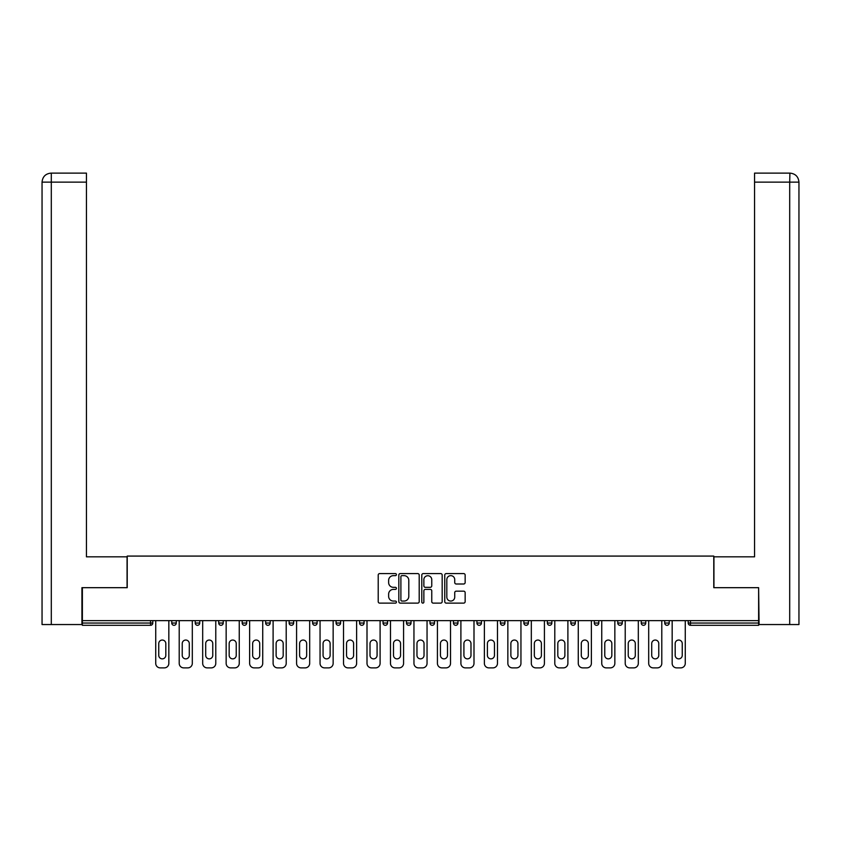 <?xml version="1.0" encoding="UTF-8"?>
<svg xmlns="http://www.w3.org/2000/svg" width="841" height="841" viewBox="0 0 841 841"><rect width="100%" height="100%" fill="white"/><g stroke="black" fill="none" stroke-linecap="round" stroke-linejoin="round"><path stroke-width="1.26" d="M396.426 574.624A1.03 1.03 0 0 0 395.386 573.583L379.701 573.583A1.482 1.482 0 0 0 378.219 575.065L378.219 601.651A1.482 1.482 0 0 0 379.701 603.123L395.386 603.123A1.03 1.03 0 0 0 396.426 602.093A1.03 1.03 0 0 0 395.386 601.063L393.357 601.063A4.731 4.731 0 0 1 388.637 596.332L388.637 594.114A4.731 4.731 0 0 1 393.357 589.394L395.386 589.394A1.03 1.03 0 0 0 396.426 588.353A1.03 1.03 0 0 0 395.386 587.323L393.357 587.323A4.731 4.731 0 0 1 388.637 582.592L388.637 580.385A4.731 4.731 0 0 1 393.357 575.654L395.386 575.654A1.03 1.03 0 0 0 396.426 574.624M463.664 584.001A1.482 1.482 0 0 0 465.147 582.519L465.147 575.065A1.482 1.482 0 0 0 463.664 573.583L446.235 573.583A1.482 1.482 0 0 0 444.763 575.065L444.763 601.651A1.482 1.482 0 0 0 446.235 603.123L463.664 603.123A1.482 1.482 0 0 0 465.147 601.651L465.147 592.642A1.482 1.482 0 0 0 463.664 591.16L456.211 591.16A1.482 1.482 0 0 0 454.729 592.642L454.729 597.11A3.953 3.953 0 0 1 450.776 601.063A3.953 3.953 0 0 1 446.823 597.11L446.823 579.607A3.953 3.953 0 0 1 450.776 575.654A3.953 3.953 0 0 1 454.729 579.607L454.729 582.519A1.482 1.482 0 0 0 456.211 584.001L463.664 584.001M86.444 173.12L51.091 173.12L86.444 173.12L86.444 182.14L51.301 182.14L51.301 624.548L81.924 624.548L81.924 587.68L127.222 587.68L127.222 556.08L713.778 556.08L713.778 587.68L758.624 587.68L758.624 620.637L82.376 620.637L82.376 623.044L150.539 623.044L150.539 620.637M82.376 587.68L82.376 620.637M419.207 575.065A1.482 1.482 0 0 0 417.735 573.583L400.305 573.583A1.482 1.482 0 0 0 398.823 575.065L398.823 601.651A1.482 1.482 0 0 0 400.305 603.123L417.735 603.123A1.482 1.482 0 0 0 419.207 601.651L419.207 575.065M423.265 573.583L440.695 573.583A1.482 1.482 0 0 1 442.177 575.065L442.177 601.651A1.482 1.482 0 0 1 440.695 603.123L433.241 603.123A1.482 1.482 0 0 1 431.759 601.651L431.759 590.866A1.482 1.482 0 0 0 430.287 589.394L425.336 589.394A1.482 1.482 0 0 0 423.864 590.866L423.864 602.093A1.03 1.03 0 0 1 422.823 603.123A1.03 1.03 0 0 1 421.793 602.093L421.793 575.065A1.482 1.482 0 0 1 423.265 573.583M150.539 625.305A2.26 2.26 0 0 0 152.799 623.044L150.539 623.044L150.539 625.305A2.26 2.26 0 0 0 152.799 623.044L152.799 620.637L152.799 623.044A2.26 2.26 0 0 1 150.539 625.305L82.376 625.305L82.376 623.044M758.624 620.637L758.624 625.305L690.461 625.305A2.26 2.26 0 0 1 688.201 623.044L688.201 620.637M171.764 620.637L171.764 623.044L171.764 620.637M174.013 625.305A2.26 2.26 0 0 1 171.764 623.044A2.26 2.26 0 0 0 174.013 625.305A2.26 2.26 0 0 0 176.274 623.044L176.274 620.637L176.274 623.044A2.26 2.26 0 0 1 174.013 625.305A2.26 2.26 0 0 1 171.764 623.044L176.274 623.044A2.26 2.26 0 0 1 174.013 625.305M195.238 620.637L195.238 623.044L195.238 620.637M199.748 620.637L199.748 623.044L199.748 620.637M218.713 620.637L218.713 623.044L218.713 620.637M223.222 620.637L223.222 623.044L223.222 620.637M242.187 620.637L242.187 623.044L242.187 620.637M246.697 620.637L246.697 623.044L246.697 620.637M265.661 620.637L265.661 623.044L265.661 620.637M270.171 620.637L270.171 623.044L270.171 620.637M293.646 620.637L293.646 623.044L289.136 623.044A2.26 2.26 0 0 0 291.385 625.305A2.26 2.26 0 0 1 289.136 623.044L289.136 620.637M312.61 620.637L312.61 623.044L312.61 620.637M317.12 620.637L317.12 623.044L317.12 620.637M336.085 620.637L336.085 623.044L336.085 620.637M340.594 620.637L340.594 623.044L340.594 620.637M359.559 620.637L359.559 623.044L359.559 620.637M364.069 620.637L364.069 623.044L364.069 620.637M383.033 620.637L383.033 623.044L383.033 620.637M387.543 620.637L387.543 623.044L387.543 620.637M406.508 620.637L406.508 623.044L406.508 620.637M411.018 620.637L411.018 623.044A2.26 2.26 0 0 1 408.758 625.305A2.26 2.26 0 0 1 406.508 623.044L411.018 623.044A2.26 2.26 0 0 1 408.758 625.305M429.982 620.637L429.982 623.044L429.982 620.637M434.492 620.637L434.492 623.044L434.492 620.637M453.457 620.637L453.457 623.044L453.457 620.637M457.967 620.637L457.967 623.044L457.967 620.637M481.441 620.637L481.441 623.044A2.26 2.26 0 0 1 479.191 625.305A2.26 2.26 0 0 1 476.931 623.044L476.931 620.637M504.915 620.637L504.915 623.044A2.26 2.26 0 0 1 502.666 625.305A2.26 2.26 0 0 1 500.406 623.044L500.406 620.637M528.39 620.637L528.39 623.044A2.26 2.26 0 0 1 526.14 625.305A2.26 2.26 0 0 1 523.88 623.044L523.88 620.637M551.864 620.637L551.864 623.044A2.26 2.26 0 0 1 549.615 625.305A2.26 2.26 0 0 1 547.354 623.044L547.354 620.637M573.089 625.305A2.26 2.26 0 0 0 575.339 623.044L575.339 620.637L575.339 623.044A2.26 2.26 0 0 1 573.089 625.305A2.26 2.26 0 0 1 570.829 623.044L570.829 620.637M598.813 620.637L598.813 623.044A2.26 2.26 0 0 1 596.563 625.305A2.26 2.26 0 0 1 594.303 623.044L594.303 620.637M617.778 620.637L617.778 623.044L617.778 620.637M622.287 620.637L622.287 623.044A2.26 2.26 0 0 1 620.038 625.305A2.26 2.26 0 0 1 617.778 623.044L622.287 623.044A2.26 2.26 0 0 1 620.038 625.305M645.762 620.637L645.762 623.044A2.26 2.26 0 0 1 643.512 625.305A2.26 2.26 0 0 1 641.252 623.044L641.252 620.637M664.726 620.637L664.726 623.044L664.726 620.637M669.236 620.637L669.236 623.044A2.26 2.26 0 0 1 666.987 625.305A2.26 2.26 0 0 1 664.726 623.044L669.236 623.044A2.26 2.26 0 0 1 666.987 625.305A2.26 2.26 0 0 0 669.236 623.044M197.488 625.305A2.26 2.26 0 0 1 195.238 623.044A2.26 2.26 0 0 0 197.488 625.305A2.26 2.26 0 0 0 199.748 623.044A2.26 2.26 0 0 1 197.488 625.305A2.26 2.26 0 0 1 195.238 623.044L199.748 623.044A2.26 2.26 0 0 1 197.488 625.305M220.962 625.305A2.26 2.26 0 0 1 218.713 623.044A2.26 2.26 0 0 0 220.962 625.305A2.26 2.26 0 0 0 223.222 623.044A2.26 2.26 0 0 1 220.962 625.305A2.26 2.26 0 0 1 218.713 623.044L223.222 623.044A2.26 2.26 0 0 1 220.962 625.305M244.437 625.305A2.26 2.26 0 0 1 242.187 623.044A2.26 2.26 0 0 0 244.437 625.305A2.26 2.26 0 0 0 246.697 623.044A2.26 2.26 0 0 1 244.437 625.305A2.26 2.26 0 0 1 242.187 623.044L246.697 623.044A2.26 2.26 0 0 1 244.437 625.305M267.911 625.305A2.26 2.26 0 0 1 265.661 623.044A2.26 2.26 0 0 0 267.911 625.305A2.26 2.26 0 0 0 270.171 623.044A2.26 2.26 0 0 1 267.911 625.305A2.26 2.26 0 0 1 265.661 623.044L270.171 623.044A2.26 2.26 0 0 1 267.911 625.305M291.385 625.305A2.26 2.26 0 0 0 293.646 623.044A2.26 2.26 0 0 1 291.385 625.305A2.26 2.26 0 0 1 289.136 623.044M314.86 625.305A2.26 2.26 0 0 1 312.61 623.044L317.12 623.044A2.26 2.26 0 0 1 314.86 625.305A2.26 2.26 0 0 0 317.12 623.044A2.26 2.26 0 0 1 314.86 625.305M338.334 625.305A2.26 2.26 0 0 1 336.085 623.044L340.594 623.044A2.26 2.26 0 0 1 338.334 625.305A2.26 2.26 0 0 0 340.594 623.044M361.809 625.305A2.26 2.26 0 0 1 359.559 623.044L364.069 623.044A2.26 2.26 0 0 1 361.809 625.305A2.26 2.26 0 0 0 364.069 623.044M385.283 625.305A2.26 2.26 0 0 1 383.033 623.044A2.26 2.26 0 0 0 385.283 625.305A2.26 2.26 0 0 0 387.543 623.044A2.26 2.26 0 0 1 385.283 625.305A2.26 2.26 0 0 1 383.033 623.044L387.543 623.044A2.26 2.26 0 0 1 385.283 625.305M432.242 625.305A2.26 2.26 0 0 1 429.982 623.044L434.492 623.044A2.26 2.26 0 0 1 432.242 625.305A2.26 2.26 0 0 0 434.492 623.044M455.717 625.305A2.26 2.26 0 0 1 453.457 623.044A2.26 2.26 0 0 0 455.717 625.305A2.26 2.26 0 0 0 457.967 623.044A2.26 2.26 0 0 1 455.717 625.305A2.26 2.26 0 0 1 453.457 623.044L457.967 623.044M690.461 620.637L690.461 625.305A2.26 2.26 0 0 1 688.201 623.044L758.624 623.044M401.924 575.654A1.03 1.03 0 0 0 400.894 576.684L400.894 600.022A1.03 1.03 0 0 0 401.924 601.063L404.069 601.063A4.731 4.731 0 0 0 408.8 596.332L408.8 580.385A4.731 4.731 0 0 0 404.069 575.654L401.924 575.654M431.759 579.68A3.953 3.953 0 0 0 427.806 575.728A3.953 3.953 0 0 0 423.864 579.68L423.864 585.851A1.482 1.482 0 0 0 425.336 587.323L430.287 587.323A1.482 1.482 0 0 0 431.759 585.851L431.759 579.68M168.831 620.637L168.831 663.37A4.51 4.51 0 0 1 164.31 667.88L160.253 667.88A4.51 4.51 0 0 1 155.732 663.37L155.732 620.637M158.749 643.586A3.532 3.532 0 0 1 162.281 640.043A3.532 3.532 0 0 1 165.814 643.586L165.814 655.318A3.532 3.532 0 0 1 162.281 658.86A3.532 3.532 0 0 1 158.749 655.318L158.749 643.586M192.305 620.637L192.305 663.37A4.51 4.51 0 0 1 187.785 667.88L183.727 667.88A4.51 4.51 0 0 1 179.207 663.37L179.207 620.637M182.224 643.586A3.532 3.532 0 0 1 185.756 640.043A3.532 3.532 0 0 1 189.288 643.586L189.288 655.318A3.532 3.532 0 0 1 185.756 658.86A3.532 3.532 0 0 1 182.224 655.318L182.224 643.586M215.78 620.637L215.78 663.37A4.51 4.51 0 0 1 211.259 667.88L207.201 667.88A4.51 4.51 0 0 1 202.681 663.37L202.681 620.637M205.698 643.586A3.532 3.532 0 0 1 209.23 640.043A3.532 3.532 0 0 1 212.762 643.586L212.762 655.318A3.532 3.532 0 0 1 209.23 658.86A3.532 3.532 0 0 1 205.698 655.318L205.698 643.586M239.254 620.637L239.254 663.37A4.51 4.51 0 0 1 234.734 667.88L230.676 667.88A4.51 4.51 0 0 1 226.155 663.37L226.155 620.637M229.173 643.586A3.532 3.532 0 0 1 232.705 640.043A3.532 3.532 0 0 1 236.237 643.586L236.237 655.318A3.532 3.532 0 0 1 232.705 658.86A3.532 3.532 0 0 1 229.173 655.318L229.173 643.586M262.728 620.637L262.728 663.37A4.51 4.51 0 0 1 258.208 667.88L254.15 667.88A4.51 4.51 0 0 1 249.63 663.37L249.63 620.637M252.647 643.586A3.532 3.532 0 0 1 256.179 640.043A3.532 3.532 0 0 1 259.711 643.586L259.711 655.318A3.532 3.532 0 0 1 256.179 658.86A3.532 3.532 0 0 1 252.647 655.318L252.647 643.586M286.203 620.637L286.203 663.37A4.51 4.51 0 0 1 281.682 667.88L277.625 667.88A4.51 4.51 0 0 1 273.104 663.37L273.104 620.637M276.121 643.586A3.532 3.532 0 0 1 279.654 640.043A3.532 3.532 0 0 1 283.186 643.586L283.186 655.318A3.532 3.532 0 0 1 279.654 658.86A3.532 3.532 0 0 1 276.121 655.318L276.121 643.586M127.065 587.68L127.065 556.837L86.444 556.837L86.444 182.14M51.301 624.548L42.05 624.548L42.05 534.256L42.05 624.548M51.301 173.12L53.34 173.12L51.301 173.12L51.301 182.14L42.05 182.14L42.05 534.256L42.05 182.14C42.586 176.663 45.593 173.656 51.07 173.12C45.593 173.656 42.576 176.663 42.05 182.14L42.05 534.256L42.05 182.14M713.935 587.68L713.935 556.837L754.556 556.837L754.556 173.12L789.909 173.12L789.699 182.14L754.556 182.14M798.95 624.548L798.95 534.256L798.95 624.548L759.076 624.548L758.624 587.68M789.699 624.548L789.699 182.14L798.95 182.14L798.95 534.256L798.95 182.14C798.414 176.663 795.407 173.656 789.93 173.12M309.677 620.637L309.677 663.37A4.51 4.51 0 0 1 305.157 667.88L301.099 667.88A4.51 4.51 0 0 1 296.579 663.37L296.579 620.637M299.596 643.586A3.532 3.532 0 0 1 303.128 640.043A3.532 3.532 0 0 1 306.66 643.586L306.66 655.318A3.532 3.532 0 0 1 303.128 658.86A3.532 3.532 0 0 1 299.596 655.318L299.596 643.586M333.152 620.637L333.152 663.37A4.51 4.51 0 0 1 328.631 667.88L324.573 667.88A4.51 4.51 0 0 1 320.053 663.37L320.053 620.637M323.07 643.586A3.532 3.532 0 0 1 326.602 640.043A3.532 3.532 0 0 1 330.135 643.586L330.135 655.318A3.532 3.532 0 0 1 326.602 658.86A3.532 3.532 0 0 1 323.07 655.318L323.07 643.586M356.626 620.637L356.626 663.37A4.51 4.51 0 0 1 352.106 667.88L348.048 667.88A4.51 4.51 0 0 1 343.527 663.37L343.527 620.637M346.545 643.586A3.532 3.532 0 0 1 350.077 640.043A3.532 3.532 0 0 1 353.609 643.586L353.609 655.318A3.532 3.532 0 0 1 350.077 658.86A3.532 3.532 0 0 1 346.545 655.318L346.545 643.586M380.1 620.637L380.1 663.37A4.51 4.51 0 0 1 375.58 667.88L371.522 667.88A4.51 4.51 0 0 1 367.002 663.37L367.002 620.637M370.019 643.586A3.532 3.532 0 0 1 373.551 640.043A3.532 3.532 0 0 1 377.083 643.586L377.083 655.318A3.532 3.532 0 0 1 373.551 658.86A3.532 3.532 0 0 1 370.019 655.318L370.019 643.586M403.575 620.637L403.575 663.37A4.51 4.51 0 0 1 399.055 667.88L394.997 667.88A4.51 4.51 0 0 1 390.476 663.37L390.476 620.637M393.493 643.586A3.532 3.532 0 0 1 397.026 640.043A3.532 3.532 0 0 1 400.558 643.586L400.558 655.318A3.532 3.532 0 0 1 397.026 658.86A3.532 3.532 0 0 1 393.493 655.318L393.493 643.586M427.049 620.637L427.049 663.37A4.51 4.51 0 0 1 422.529 667.88L418.471 667.88A4.51 4.51 0 0 1 413.951 663.37L413.951 620.637M416.968 643.586A3.532 3.532 0 0 1 420.5 640.043A3.532 3.532 0 0 1 424.032 643.586L424.032 655.318A3.532 3.532 0 0 1 420.5 658.86A3.532 3.532 0 0 1 416.968 655.318L416.968 643.586M450.524 620.637L450.524 663.37A4.51 4.51 0 0 1 446.003 667.88L441.945 667.88A4.51 4.51 0 0 1 437.425 663.37L437.425 620.637M440.442 643.586A3.532 3.532 0 0 1 443.974 640.043A3.532 3.532 0 0 1 447.507 643.586L447.507 655.318A3.532 3.532 0 0 1 443.974 658.86A3.532 3.532 0 0 1 440.442 655.318L440.442 643.586M473.998 620.637L473.998 663.37A4.51 4.51 0 0 1 469.478 667.88L465.42 667.88A4.51 4.51 0 0 1 460.9 663.37L460.9 620.637M463.917 643.586A3.532 3.532 0 0 1 467.449 640.043A3.532 3.532 0 0 1 470.981 643.586L470.981 655.318A3.532 3.532 0 0 1 467.449 658.86A3.532 3.532 0 0 1 463.917 655.318L463.917 643.586M497.473 620.637L497.473 663.37A4.51 4.51 0 0 1 492.952 667.88L488.894 667.88A4.51 4.51 0 0 1 484.374 663.37L484.374 620.637M487.391 643.586A3.532 3.532 0 0 1 490.923 640.043A3.532 3.532 0 0 1 494.455 643.586L494.455 655.318A3.532 3.532 0 0 1 490.923 658.86A3.532 3.532 0 0 1 487.391 655.318L487.391 643.586M520.947 620.637L520.947 663.37A4.51 4.51 0 0 1 516.427 667.88L512.369 667.88A4.51 4.51 0 0 1 507.848 663.37L507.848 620.637M510.865 643.586A3.532 3.532 0 0 1 514.398 640.043A3.532 3.532 0 0 1 517.93 643.586L517.93 655.318A3.532 3.532 0 0 1 514.398 658.86A3.532 3.532 0 0 1 510.865 655.318L510.865 643.586M544.421 620.637L544.421 663.37A4.51 4.51 0 0 1 539.901 667.88L535.843 667.88A4.51 4.51 0 0 1 531.323 663.37L531.323 620.637M534.34 643.586A3.532 3.532 0 0 1 537.872 640.043A3.532 3.532 0 0 1 541.404 643.586L541.404 655.318A3.532 3.532 0 0 1 537.872 658.86A3.532 3.532 0 0 1 534.34 655.318L534.34 643.586M567.896 620.637L567.896 663.37A4.51 4.51 0 0 1 563.375 667.88L559.318 667.88A4.51 4.51 0 0 1 554.797 663.37L554.797 620.637M557.814 643.586A3.532 3.532 0 0 1 561.346 640.043A3.532 3.532 0 0 1 564.879 643.586L564.879 655.318A3.532 3.532 0 0 1 561.346 658.86A3.532 3.532 0 0 1 557.814 655.318L557.814 643.586M591.37 620.637L591.37 663.37A4.51 4.51 0 0 1 586.85 667.88L582.792 667.88A4.51 4.51 0 0 1 578.272 663.37L578.272 620.637M581.289 643.586A3.532 3.532 0 0 1 584.821 640.043A3.532 3.532 0 0 1 588.353 643.586L588.353 655.318A3.532 3.532 0 0 1 584.821 658.86A3.532 3.532 0 0 1 581.289 655.318L581.289 643.586M614.845 620.637L614.845 663.37A4.51 4.51 0 0 1 610.324 667.88L606.266 667.88A4.51 4.51 0 0 1 601.746 663.37L601.746 620.637M604.763 643.586A3.532 3.532 0 0 1 608.295 640.043A3.532 3.532 0 0 1 611.827 643.586L611.827 655.318A3.532 3.532 0 0 1 608.295 658.86A3.532 3.532 0 0 1 604.763 655.318L604.763 643.586M638.319 620.637L638.319 663.37A4.51 4.51 0 0 1 633.799 667.88L629.741 667.88A4.51 4.51 0 0 1 625.22 663.37L625.22 620.637M628.238 643.586A3.532 3.532 0 0 1 631.77 640.043A3.532 3.532 0 0 1 635.302 643.586L635.302 655.318A3.532 3.532 0 0 1 631.77 658.86A3.532 3.532 0 0 1 628.238 655.318L628.238 643.586M661.793 620.637L661.793 663.37A4.51 4.51 0 0 1 657.273 667.88L653.215 667.88A4.51 4.51 0 0 1 648.695 663.37L648.695 620.637M651.712 643.586A3.532 3.532 0 0 1 655.244 640.043A3.532 3.532 0 0 1 658.776 643.586L658.776 655.318A3.532 3.532 0 0 1 655.244 658.86A3.532 3.532 0 0 1 651.712 655.318L651.712 643.586M685.268 620.637L685.268 663.37A4.51 4.51 0 0 1 680.747 667.88L676.69 667.88A4.51 4.51 0 0 1 672.169 663.37L672.169 620.637M675.186 643.586A3.532 3.532 0 0 1 678.719 640.043A3.532 3.532 0 0 1 682.251 643.586L682.251 655.318A3.532 3.532 0 0 1 678.719 658.86A3.532 3.532 0 0 1 675.186 655.318L675.186 643.586M479.191 625.305A2.26 2.26 0 0 0 481.441 623.044L476.931 623.044M502.666 625.305A2.26 2.26 0 0 0 504.915 623.044L500.406 623.044M526.14 625.305A2.26 2.26 0 0 0 528.39 623.044L523.88 623.044M549.615 625.305A2.26 2.26 0 0 0 551.864 623.044L547.354 623.044M575.339 623.044L570.829 623.044M596.563 625.305A2.26 2.26 0 0 0 598.813 623.044L594.303 623.044M643.512 625.305A2.26 2.26 0 0 0 645.762 623.044L641.252 623.044M690.461 625.305A2.26 2.26 0 0 1 688.201 623.044"/></g></svg>
